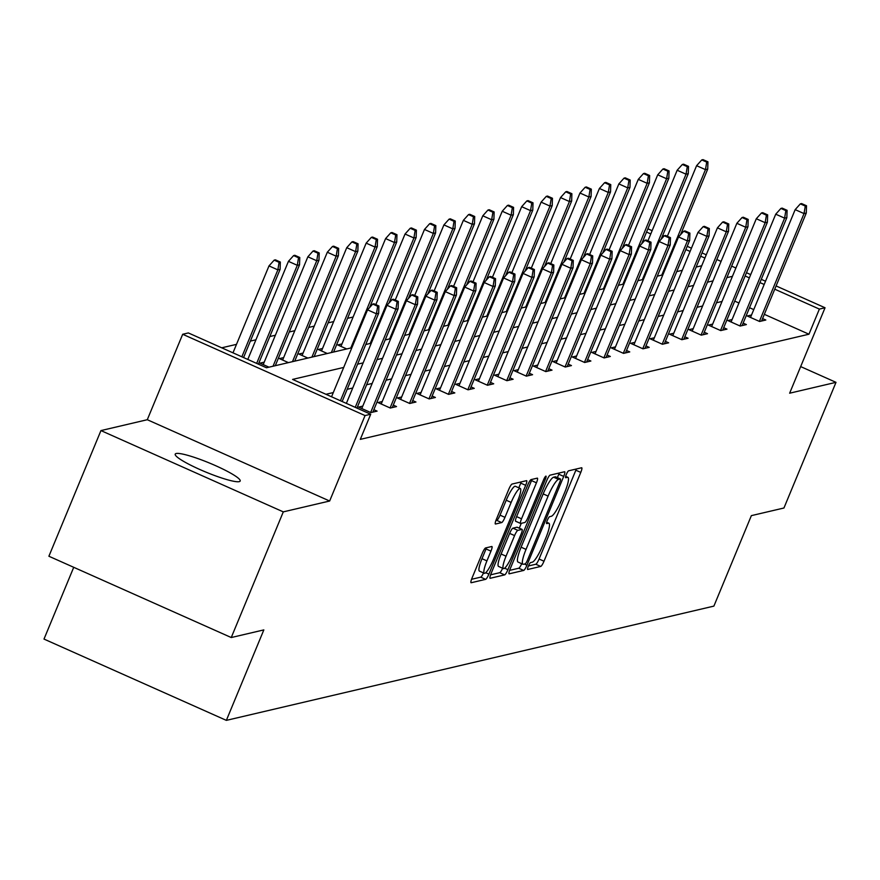 <?xml version="1.0" encoding="UTF-8"?>
<svg xmlns="http://www.w3.org/2000/svg" width="880" height="880" viewBox="0 0 880 880"><rect width="100%" height="100%" fill="white"/><g stroke="black" fill="none" stroke-linecap="round" stroke-linejoin="round"><path stroke-width="1.32" d="M528.308 566.225A3.773 0.704 114 0 0 527.626 569.481A3.773 0.704 114 0 0 527.736 569.481L540.727 566.434A5.39 1.012 114 0 0 543.994 561.22L580.778 472.406A5.39 1.012 114 0 0 581.746 467.775A5.39 1.012 114 0 0 581.603 467.764L568.601 470.811A3.773 0.704 114 0 0 566.324 474.463A3.773 0.704 114 0 0 565.642 477.708A3.773 0.704 114 0 0 565.741 477.719L567.424 477.323A17.259 3.234 114 0 1 567.908 477.345A17.259 3.234 114 0 1 564.795 492.195L561.737 499.587A17.259 3.234 114 0 1 551.276 516.296L549.604 516.692A3.773 0.704 114 0 0 547.316 520.344A3.773 0.704 114 0 0 546.634 523.589A3.773 0.704 114 0 0 546.733 523.6L548.416 523.204A17.259 3.234 114 0 1 548.911 523.237A17.259 3.234 114 0 1 545.798 538.076L542.729 545.479A17.259 3.234 114 0 1 532.279 562.177L530.596 562.573A3.773 0.704 114 0 0 528.308 566.225M176.154 453.519A35.156 4.862 -157.5 0 1 212.641 464.376A35.156 4.862 -157.5 0 1 240.174 481.03A35.156 4.862 -157.5 0 1 239.239 481.635A35.156 4.862 -157.5 0 1 202.752 470.778A35.156 4.862 -157.5 0 1 175.219 454.124A35.156 4.862 -157.5 0 1 176.154 453.519M100.947 430.584L283.294 511.874L329.648 501.017L147.29 419.716L100.947 430.584L48.895 556.237L231.253 637.538L263.835 629.904L226.358 720.368L713.889 606.111L751.366 515.636L783.948 508.002L836 382.338L800.679 366.597M231.253 637.538L283.294 511.874M485.606 547.943A5.39 1.012 114 0 0 482.339 553.168L472.021 578.083A5.39 1.012 114 0 0 471.053 582.725A5.39 1.012 114 0 0 471.196 582.736L485.628 579.348A5.39 1.012 114 0 0 488.895 574.134L525.679 485.32A5.39 1.012 114 0 0 526.658 480.678A5.39 1.012 114 0 0 526.504 480.678L512.072 484.055A5.39 1.012 114 0 0 508.805 489.28L496.342 519.376A5.39 1.012 114 0 0 495.363 524.007A5.39 1.012 114 0 0 495.517 524.018L501.699 522.577A5.39 1.012 114 0 0 504.966 517.352L511.148 502.425A14.421 2.706 114 0 1 520.289 488.488A14.421 2.706 114 0 1 517.682 500.896L493.471 559.361A14.421 2.706 114 0 1 484.33 573.298A14.421 2.706 114 0 1 486.926 560.89L490.963 551.144A5.39 1.012 114 0 0 491.931 546.513A5.39 1.012 114 0 0 491.788 546.502L485.606 547.943M776.094 285.934L825.044 307.758L789.646 393.206L836 382.338M825.044 307.758L819.379 309.089L774.752 289.19M343.706 367.433L292.589 379.412L370.711 414.238L360.305 439.373L808.962 334.213L819.379 309.089M370.711 414.238L365.046 415.569L182.688 334.268L188.353 332.937L266.475 367.763L351.857 347.754M329.648 501.017L365.046 415.569M510.059 569.173A5.39 1.012 114 0 0 509.08 573.804A5.39 1.012 114 0 0 509.234 573.815L523.666 570.438A5.39 1.012 114 0 0 526.933 565.213L563.717 476.41A5.39 1.012 114 0 0 564.696 471.768A5.39 1.012 114 0 0 564.542 471.757L550.11 475.145A5.39 1.012 114 0 0 546.843 480.359L510.059 569.173M504.647 574.893L490.215 578.27A5.39 1.012 114 0 1 490.061 578.27A5.39 1.012 114 0 1 491.04 573.628L527.824 484.825A5.39 1.012 114 0 1 531.091 479.6L537.262 478.148A5.39 1.012 114 0 1 537.416 478.159A5.39 1.012 114 0 1 536.448 482.801L521.532 518.815A5.39 1.012 114 0 0 520.553 523.457A5.39 1.012 114 0 0 520.707 523.468L524.799 522.5A5.39 1.012 114 0 0 528.066 517.286L543.598 479.787A3.773 0.704 114 0 1 545.996 476.135A3.773 0.704 114 0 1 545.314 479.38L507.914 569.668A5.39 1.012 114 0 1 504.647 574.893L499.719 572.693L490.567 574.838M73.722 567.314L44 639.078L226.358 720.368M288.42 362.626L279.4 358.6L283.657 357.599M327.294 353.507L318.274 349.492L322.531 348.491M353.122 317.02L347.567 318.318M333.685 321.574L328.13 322.872M314.248 326.128L308.693 327.426M294.811 330.682L289.256 331.991M275.374 335.236L269.819 336.545M255.937 339.79L250.382 341.099M236.5 344.355L221.716 347.809M346.731 348.953L337.711 344.938L341.968 343.937M307.857 358.061L298.837 354.046L303.094 353.045M268.983 367.18L259.963 363.154L264.22 362.153M147.29 419.716L182.688 334.268M647.9 228.789L652.135 230.67M662.717 235.389L664.07 235.994M687.214 246.312L691.449 248.193M702.031 252.912L706.255 254.804M716.837 259.523L721.072 261.404M731.654 266.123L735.889 268.015M746.471 272.723L750.706 274.615M761.288 279.334L765.512 281.215M704.913 258.06L700.678 256.168M690.096 251.449L685.861 249.568M650.782 233.926L646.547 232.034M365.739 344.498L371.294 343.2M385.176 339.944L390.731 338.646M404.613 335.39L410.168 334.092M424.05 330.836L429.605 329.538M443.487 326.282L449.042 324.973M462.924 321.728L468.479 320.419M482.361 317.174L487.916 315.865M501.798 312.609L507.353 311.311M521.235 308.055L526.79 306.757M540.672 303.501L546.227 302.203M560.109 298.947L565.664 297.649M579.546 294.393L585.101 293.095M598.983 289.839L604.538 288.541M618.42 285.285L623.975 283.976M637.857 280.731L643.412 279.422M657.294 276.177L662.849 274.868M676.731 271.612L682.286 270.314M696.168 267.058L701.723 265.76M732.446 276.331L726.891 277.629M713.009 280.885L707.454 282.183M693.572 285.439L688.017 286.737M674.135 289.993L668.58 291.291M654.698 294.547L649.143 295.845M635.261 299.101L629.706 300.399M615.824 303.655L610.269 304.964M596.387 308.209L590.832 309.518M576.95 312.763L571.395 314.072M557.513 317.328L551.958 318.626M538.076 321.882L532.521 323.18M518.639 326.436L513.084 327.734M499.202 330.99L493.647 332.288M479.765 335.544L474.21 336.842M460.328 340.098L454.773 341.407M440.891 344.652L435.336 345.961M421.454 349.206L415.899 350.515M402.017 353.771L396.462 355.069M382.58 358.325L377.025 359.623M363.143 362.879L357.588 364.177M764.17 284.471L759.935 282.59M749.353 277.871L745.118 275.979M722.029 301.455L716.474 302.764M702.592 306.009L697.037 307.318M683.155 310.563L677.6 311.872M663.718 315.128L658.174 316.426M644.292 319.682L638.737 320.98M624.855 324.236L619.3 325.534M605.418 328.79L599.863 330.088M585.981 333.344L580.426 334.642M566.544 337.898L560.989 339.207M547.107 342.452L541.552 343.761M527.67 347.006L522.115 348.315M508.233 351.571L502.678 352.869M488.796 356.125L483.241 357.423M469.359 360.679L463.804 361.977M449.922 365.233L444.367 366.531M430.485 369.787L424.93 371.085M411.048 374.341L405.493 375.639M391.611 378.895L386.056 380.204M372.174 383.449L366.619 384.758M352.737 388.003L347.182 389.312M333.3 392.568L325.952 394.284M808.962 334.213L764.335 314.325M753.764 309.606L749.529 307.714M738.947 303.006L734.712 301.114M373.846 409.684L377.091 411.125L370.854 412.588L358.534 407.099L362.791 406.098M393.283 405.13L396.517 406.571L390.291 408.034L377.971 402.545L382.228 401.544M412.72 400.576L415.954 402.017L409.728 403.48L397.408 397.991L401.665 396.99M432.146 396.022L435.391 397.463L429.165 398.926L416.845 393.437L421.102 392.436M451.583 391.468L454.828 392.909L448.602 394.372L436.282 388.872L440.539 387.882M471.02 386.903L474.265 388.355L468.039 389.818L455.719 384.318L459.976 383.328M490.457 382.349L493.702 383.801L487.476 385.264L475.156 379.764L479.413 378.763M509.894 377.795L513.139 379.247L506.913 380.699L494.593 375.21L498.85 374.209M529.331 373.241L532.576 374.693L526.35 376.145L514.03 370.656L518.287 369.655M548.768 368.687L552.013 370.128L545.787 371.591L533.467 366.102L537.724 365.101M568.205 364.133L571.45 365.574L565.224 367.037L552.904 361.548L557.161 360.547M587.642 359.579L590.887 361.02L584.661 362.483L572.341 356.994L576.598 355.993M607.079 355.025L610.324 356.466L604.098 357.929L591.778 352.429L596.035 351.439M626.516 350.46L629.761 351.912L623.535 353.375L611.215 347.875L615.472 346.885M645.953 345.906L649.198 347.358L642.972 348.821L630.652 343.321L634.909 342.331M665.39 341.352L668.635 342.804L662.409 344.256L650.089 338.767L654.346 337.766M684.827 336.798L688.072 338.25L681.846 339.702L669.526 334.213L673.783 333.212M704.264 332.244L707.509 333.696L701.283 335.148L688.963 329.659L693.22 328.658M723.701 327.69L726.946 329.131L720.72 330.594L708.4 325.105L712.657 324.104M743.138 323.136L746.383 324.577L740.157 326.04L727.837 320.551L732.094 319.55M762.575 318.582L765.82 320.023L759.594 321.486L747.274 315.997L751.531 314.996M528.418 565.972L535.799 564.234A5.39 1.012 114 0 0 539.066 559.02L575.85 470.217A5.39 1.012 114 0 0 576.323 468.996M557.381 477.62L558.789 474.21A5.39 1.012 114 0 0 559.262 473M509.586 570.383L518.738 568.238A5.39 1.012 114 0 0 521.719 563.695M525.184 563.838A3.773 0.704 114 0 0 527.472 560.186L559.757 482.24A3.773 0.704 114 0 0 560.439 478.984A3.773 0.704 114 0 0 560.329 478.984L558.558 479.402A17.259 3.234 114 0 0 548.108 496.1L526.031 549.384A17.259 3.234 114 0 0 522.918 564.234A17.259 3.234 114 0 0 523.413 564.256L525.184 563.838M555.588 476.872A3.773 0.704 114 0 0 555.511 476.795A3.773 0.704 114 0 0 555.401 476.784L560.329 478.984M522.918 564.234L517.99 562.034A17.259 3.234 114 0 1 521.103 547.195L543.18 493.911A17.259 3.234 114 0 1 553.63 477.202L555.401 476.784M520.443 523.347L515.779 521.268A5.39 1.012 114 0 1 515.625 521.257A5.39 1.012 114 0 1 516.604 516.615L531.52 480.601A5.39 1.012 114 0 0 531.982 479.391M521.268 523.325L519.277 528.165M506.044 556.193A14.421 2.706 114 0 0 503.448 568.601A14.421 2.706 114 0 0 512.589 554.653L521.125 534.061A5.39 1.012 114 0 0 522.093 529.419A5.39 1.012 114 0 0 521.939 529.408L517.847 530.365A5.39 1.012 114 0 0 514.58 535.59L506.044 556.193L501.116 553.993A14.421 2.706 114 0 0 498.52 566.401L503.448 568.601M517.275 527.329A5.39 1.012 114 0 0 517.165 527.219A5.39 1.012 114 0 0 517.011 527.208L521.939 529.408M501.116 553.993L509.652 533.39A5.39 1.012 114 0 1 512.919 528.176L517.011 527.208M499.719 572.693A5.39 1.012 114 0 0 502.656 568.249M484.33 573.298L479.402 571.098A14.421 2.706 114 0 1 481.998 558.69L486.035 548.955A5.39 1.012 114 0 0 486.508 547.734M520.289 488.488L515.361 486.288A14.421 2.706 114 0 0 506.22 500.225L511.148 502.425M495.869 520.586L496.771 520.377A5.39 1.012 114 0 0 500.038 515.152L506.22 500.225M518.804 487.828L520.751 483.12A5.39 1.012 114 0 0 521.224 481.91M471.559 579.293L480.7 577.148A5.39 1.012 114 0 0 483.527 572.946M707.949 161.821L703.021 159.632L701.778 159.918L706.706 162.118L707.949 161.821L707.707 169.125L705.474 169.642L696.597 165.693L667.359 236.269M706.706 162.118L705.474 169.642L661.782 275.121M707.707 169.125L680.526 234.762M696.597 165.693L701.778 159.918M805.277 206.063L806.52 205.766L801.592 203.566L800.349 203.863L805.277 206.063L804.034 213.587L806.278 213.059L761.563 321.024M759.385 321.398L804.034 213.587L795.168 209.638L750.519 317.438M800.349 203.863L795.168 209.638M806.278 213.059L806.52 205.766M688.512 166.375L683.584 164.186L682.341 164.472L687.269 166.672L688.512 166.375L688.27 173.679L686.037 174.196L677.16 170.247L647.922 240.823M687.269 166.672L686.037 174.196L642.345 279.675M688.27 173.679L661.089 239.316M677.16 170.247L682.341 164.472M669.075 170.94L664.147 168.74L662.904 169.026L667.832 171.226L669.075 170.94L668.844 178.233L666.6 178.761L657.723 174.801L628.485 245.388M667.832 171.226L666.6 178.761L622.908 284.229M668.844 178.233L641.652 243.87M657.723 174.801L662.904 169.026M785.84 210.617L787.083 210.32L782.155 208.12L780.912 208.417L785.84 210.617L784.608 218.141L786.841 217.624L742.126 325.578M739.948 325.952L784.608 218.141L775.731 214.192L731.082 321.992M780.912 208.417L775.731 214.192M786.841 217.624L787.083 210.32M766.403 215.171L767.646 214.874L762.718 212.685L761.475 212.971L766.403 215.171L765.171 222.695L767.404 222.178L722.689 330.132M720.511 330.506L765.171 222.695L756.294 218.746L711.645 326.546M761.475 212.971L756.294 218.746M767.404 222.178L767.646 214.874M649.638 175.494L644.71 173.294L643.467 173.58L648.395 175.78L649.638 175.494L649.407 182.787L647.163 183.315L638.286 179.355L609.048 249.942M648.395 175.78L647.163 183.315L603.471 288.783M649.407 182.787L622.215 248.435M638.286 179.355L643.467 173.58M746.966 219.725L748.209 219.428L743.281 217.239L742.038 217.525L746.966 219.725L745.734 227.26L747.967 226.732L703.252 334.686M701.074 335.06L745.734 227.26L736.857 223.3L692.208 331.1M742.038 217.525L736.857 223.3M747.967 226.732L748.209 219.428M630.201 180.048L625.273 177.848L624.03 178.145L628.958 180.334L630.201 180.048L629.97 187.341L627.726 187.869L618.849 183.909L589.611 254.496M628.958 180.334L627.726 187.869L584.034 293.337M629.97 187.341L602.778 252.989M618.849 183.909L624.03 178.145M727.529 224.279L728.772 223.993L723.844 221.793L722.601 222.079L727.529 224.279L726.297 231.814L728.53 231.286L683.815 339.24M681.637 339.614L726.297 231.814L717.42 227.854L672.771 335.654M722.601 222.079L717.42 227.854M728.53 231.286L728.772 223.993M610.764 184.602L605.836 182.402L604.593 182.699L609.521 184.888L610.764 184.602L610.533 191.895L608.289 192.423L599.412 188.463L570.174 259.05M609.521 184.888L608.289 192.423L564.597 297.891M610.533 191.895L583.341 257.543M599.412 188.463L604.593 182.699M708.092 228.833L709.335 228.547L704.407 226.347L703.164 226.633L708.092 228.833L706.86 236.368L709.093 235.84L664.378 343.794M662.2 344.168L706.86 236.368L697.983 232.408L653.334 340.219M703.164 226.633L697.983 232.408M709.093 235.84L709.335 228.547M591.327 189.156L586.399 186.956L585.156 187.253L590.084 189.453L591.327 189.156L591.096 196.449L588.852 196.977L579.975 193.028L550.737 263.604M590.084 189.453L588.852 196.977L545.16 302.456M591.096 196.449L563.904 262.097M579.975 193.028L585.156 187.253M688.655 233.387L689.898 233.101L684.97 230.901L683.727 231.198L688.655 233.387L687.423 240.922L689.656 240.394L644.941 348.359M642.763 348.722L687.423 240.922L678.546 236.962L633.897 344.773M683.727 231.198L678.546 236.962M689.656 240.394L689.898 233.101M571.89 193.71L566.962 191.51L565.719 191.807L570.647 194.007L571.89 193.71L571.659 201.003L569.415 201.531L560.538 197.582L531.3 268.158M570.647 194.007L569.415 201.531L525.723 307.01M571.659 201.003L544.467 266.651M560.538 197.582L565.719 191.807M669.218 237.941L670.461 237.655L665.533 235.455L664.29 235.752L669.218 237.941L667.986 245.476L670.23 244.948L625.504 352.913M623.326 353.276L667.986 245.476L659.109 241.516L614.46 349.327M664.29 235.752L659.109 241.516M670.23 244.948L670.461 237.655M552.453 198.264L547.525 196.064L546.282 196.361L551.21 198.561L552.453 198.264L552.222 205.568L549.978 206.085L541.101 202.136L511.863 272.712M551.21 198.561L549.978 206.085L506.286 311.564M552.222 205.568L525.03 271.205M541.101 202.136L546.282 196.361M649.781 242.506L651.024 242.209L646.096 240.009L644.853 240.306L649.781 242.506L648.549 250.03L650.793 249.502L606.067 357.467M603.889 357.83L648.549 250.03L639.672 246.081L595.023 353.881M644.853 240.306L639.672 246.081M650.793 249.502L651.024 242.209M533.016 202.818L528.088 200.629L526.845 200.915L531.773 203.115L533.016 202.818L532.785 210.122L530.541 210.639L521.664 206.69L492.437 277.266M531.773 203.115L530.541 210.639L486.849 316.118M532.785 210.122L505.593 275.759M521.664 206.69L526.845 200.915M513.579 207.372L508.651 205.183L507.408 205.469L512.336 207.669L513.579 207.372L513.348 214.676L511.104 215.204L502.227 211.244L473 281.82M512.336 207.669L511.104 215.204L467.412 320.672M513.348 214.676L486.156 280.313M502.227 211.244L507.408 205.469M494.142 211.937L489.214 209.737L487.971 210.023L492.899 212.223L494.142 211.937L493.911 219.23L491.667 219.758L482.79 215.798L453.563 286.385M492.899 212.223L491.667 219.758L447.975 325.226M493.911 219.23L466.719 284.878M482.79 215.798L487.971 210.023M474.705 216.491L469.777 214.291L468.534 214.577L473.462 216.777L474.705 216.491L474.474 223.784L472.23 224.312L463.353 220.352L434.126 290.939M473.462 216.777L472.23 224.312L428.538 329.78M474.474 223.784L447.282 289.432M463.353 220.352L468.534 214.577M455.268 221.045L450.34 218.845L449.097 219.142L454.025 221.331L455.268 221.045L455.037 228.338L452.793 228.866L443.916 224.906L414.689 295.493M454.025 221.331L452.793 228.866L409.101 334.334M455.037 228.338L427.845 293.986M443.916 224.906L449.097 219.142M435.831 225.599L430.903 223.399L429.66 223.696L434.588 225.885L435.831 225.599L435.6 232.892L433.356 233.42L424.479 229.46L395.252 300.047M434.588 225.885L433.356 233.42L389.664 338.899M435.6 232.892L408.408 298.54M424.479 229.46L429.66 223.696M416.394 230.153L411.466 227.953L410.223 228.25L415.151 230.45L416.394 230.153L416.163 237.446L413.919 237.974L405.042 234.025L375.815 304.601M415.151 230.45L413.919 237.974L370.227 343.453M416.163 237.446L388.971 303.094M405.042 234.025L410.223 228.25M396.957 234.707L392.029 232.507L390.786 232.804L395.714 235.004L396.957 234.707L396.726 242L394.482 242.528L385.605 238.579L340.956 346.379M395.714 235.004L394.482 242.528L350.79 348.007M396.726 242L369.534 307.648M385.605 238.579L390.786 232.804M377.52 239.261L372.592 237.072L371.349 237.358L376.277 239.558L377.52 239.261L377.289 246.565L375.045 247.082L366.168 243.133L321.519 350.933M376.277 239.558L375.045 247.082L331.353 352.561M377.289 246.565L333.597 352.033M366.168 243.133L371.349 237.358M358.083 243.815L353.155 241.626L351.912 241.912L356.84 244.112L358.083 243.815L357.852 251.119L355.608 251.636L346.742 247.687L302.082 355.487M356.84 244.112L355.608 251.636L311.916 357.115M357.852 251.119L314.16 356.587M346.742 247.687L351.912 241.912M630.344 247.06L631.587 246.763L626.659 244.563L625.416 244.86L630.344 247.06L629.112 254.584L631.356 254.056L586.63 362.021M584.452 362.395L629.112 254.584L620.235 250.635L575.586 358.435M625.416 244.86L620.235 250.635M631.356 254.056L631.587 246.763M610.907 251.614L612.15 251.317L607.222 249.128L605.979 249.414L610.907 251.614L609.675 259.138L611.919 258.621L567.193 366.575M565.015 366.949L609.675 259.138L600.798 255.189L556.149 362.989M605.979 249.414L600.798 255.189M611.919 258.621L612.15 251.317M591.47 256.168L592.713 255.871L587.785 253.682L586.542 253.968L591.47 256.168L590.238 263.692L592.482 263.175L547.756 371.129M545.578 371.503L590.238 263.692L581.361 259.743L536.712 367.543M586.542 253.968L581.361 259.743M592.482 263.175L592.713 255.871M572.033 260.722L573.276 260.425L568.348 258.236L567.105 258.522L572.033 260.722L570.801 268.257L573.045 267.729L528.319 375.683M526.141 376.057L570.801 268.257L561.924 264.297L517.275 372.097M567.105 258.522L561.924 264.297M573.045 267.729L573.276 260.425M552.596 265.276L553.839 264.99L548.911 262.79L547.668 263.076L552.596 265.276L551.364 272.811L553.608 272.283L508.882 380.237M506.704 380.611L551.364 272.811L542.487 268.851L497.838 376.662M547.668 263.076L542.487 268.851M553.608 272.283L553.839 264.99M533.159 269.83L534.402 269.544L529.474 267.344L528.231 267.641L533.159 269.83L531.927 277.365L534.171 276.837L489.445 384.791M487.267 385.165L531.927 277.365L523.05 273.405L478.401 381.216M528.231 267.641L523.05 273.405M534.171 276.837L534.402 269.544M513.722 274.384L514.965 274.098L510.037 271.898L508.794 272.195L513.722 274.384L512.49 281.919L514.734 281.391L470.008 389.356M467.83 389.719L512.49 281.919L503.613 277.959L458.964 385.77M508.794 272.195L503.613 277.959M514.734 281.391L514.965 274.098M494.285 278.938L495.528 278.652L490.6 276.452L489.357 276.749L494.285 278.938L493.053 286.473L495.297 285.945L450.571 393.91M448.393 394.273L493.053 286.473L484.176 282.524L439.527 390.324M489.357 276.749L484.176 282.524M495.297 285.945L495.528 278.652M474.848 283.503L476.091 283.206L471.163 281.006L469.92 281.303L474.848 283.503L473.616 291.027L475.86 290.499L431.134 398.464M428.956 398.838L473.616 291.027L464.739 287.078L420.09 394.878M469.92 281.303L464.739 287.078M475.86 290.499L476.091 283.206M455.411 288.057L456.654 287.76L451.726 285.56L450.483 285.857L455.411 288.057L454.179 295.581L456.423 295.053L411.697 403.018M409.519 403.392L454.179 295.581L445.302 291.632L400.653 399.432M450.483 285.857L445.302 291.632M456.423 295.053L456.654 287.76M338.646 248.369L333.718 246.18L332.475 246.466L337.403 248.666L338.646 248.369L338.415 255.673L336.171 256.201L327.305 252.241L282.645 360.041M337.403 248.666L336.171 256.201L292.479 361.669M338.415 255.673L294.723 361.141M327.305 252.241L332.475 246.466M435.974 292.611L437.217 292.314L432.289 290.125L431.046 290.411L435.974 292.611L434.742 300.135L436.986 299.618L392.271 407.572M390.082 407.946L434.742 300.135L425.865 296.186L381.216 403.986M431.046 290.411L425.865 296.186M436.986 299.618L437.217 292.314M319.209 252.934L314.281 250.734L313.038 251.02L317.966 253.22L319.209 252.934L318.978 260.227L316.734 260.755L307.868 256.795L263.208 364.606M317.966 253.22L316.734 260.755L273.042 366.223M318.978 260.227L275.286 365.695M307.868 256.795L313.038 251.02M416.537 297.165L417.78 296.868L412.852 294.679L411.609 294.965L416.537 297.165L415.305 304.7L417.549 304.172L372.834 412.126M370.645 412.5L415.305 304.7L406.428 300.74L361.779 408.54M411.609 294.965L406.428 300.74M417.549 304.172L417.78 296.868M299.772 257.488L294.844 255.288L293.601 255.585L298.529 257.774L299.772 257.488L299.541 264.781L297.297 265.309L288.431 261.349L247.797 359.436M298.529 257.774L297.297 265.309L256.663 363.396M299.541 264.781L258.379 364.155M288.431 261.349L293.601 255.585M397.1 301.719L398.343 301.433L393.415 299.233L392.172 299.519L397.1 301.719L395.868 309.254L398.112 308.726L356.95 408.1M355.234 407.341L395.868 309.254L386.991 305.294L346.368 403.381M392.172 299.519L386.991 305.294M398.112 308.726L398.343 301.433M280.335 262.042L275.407 259.842L274.164 260.139L279.092 262.328L280.335 262.042L280.104 269.335L277.86 269.863L268.994 265.903L232.98 352.836M279.092 262.328L277.86 269.863L241.857 356.796M280.104 269.335L243.562 357.555M268.994 265.903L274.164 260.139M377.663 306.273L378.906 305.987L373.978 303.787L372.735 304.073L377.663 306.273L376.431 313.808L378.675 313.28L342.133 401.5M340.428 400.73L376.431 313.808L367.554 309.848L331.551 396.781M372.735 304.073L367.554 309.848M378.675 313.28L378.906 305.987M546.623 522.401L548.416 523.204M565.631 476.52L567.424 477.323M575.85 470.217L580.778 472.406M539.066 559.02L543.994 561.22M535.799 564.234L540.727 566.434M558.789 474.21L563.717 476.41M524.315 564.047L526.933 565.213M518.738 568.238L523.666 570.438M553.63 477.202L558.558 479.402M543.18 493.911L548.108 496.1M521.103 547.195L526.031 549.384M531.52 480.601L536.448 482.801M516.604 516.615L521.532 518.815M544.038 478.819L545.314 479.38M504.614 568.205L507.914 569.668M512.919 528.176L517.847 530.365M509.652 533.39L514.58 535.59M486.035 548.955L490.963 551.144M481.998 558.69L486.926 560.89M500.038 515.152L504.966 517.352M496.771 520.377L501.699 522.577M520.751 483.12L525.679 485.32M485.727 572.715L488.895 574.134M480.7 577.148L485.628 579.348M546.667 522.236L548.911 523.237M565.664 476.344L567.908 477.345M555.511 476.795L560.439 478.984M515.625 521.257L520.553 523.457M517.165 527.219L522.093 529.419"/></g></svg>
